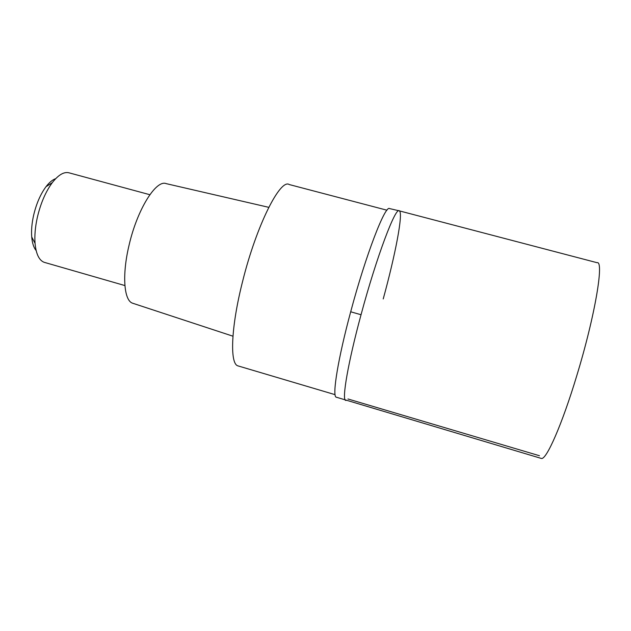 <?xml version="1.0" encoding="UTF-8"?>
<svg xmlns="http://www.w3.org/2000/svg" width="631" height="631" viewBox="0 0 631 631"><rect width="100%" height="100%" fill="white"/><g stroke="black" fill="none" stroke-linecap="round" stroke-linejoin="round"><path stroke-width="0.95" d="M540.822 458.287L541.422 458.461C546.383 459.967 562.103 424.482 576.844 375.469C595.08 315.76 604.309 260.272 597.052 262.693L399.376 210.88C395.897 205.832 376.612 256.62 361.042 314.735C348.107 362.352 341.813 399.242 345.536 400.338L345.977 400.464L345.536 400.338C341.813 399.249 348.107 362.352 361.042 314.735C376.612 256.596 395.913 205.809 399.384 210.88C403.398 213.246 395.321 254.861 383.222 298.944M398.926 210.762L389.556 208.577C385.289 204.72 365.854 254.837 350.694 311.785C338.113 358.329 332.206 394.911 335.976 397.104L336.749 397.388M386.953 210.202L289.266 184.552C280.353 178.305 256.478 225.385 242.683 281.095C231.017 326.716 229.652 363.409 237.753 365.814L238.715 366.106M268.774 207.339L166.205 183.637C156.157 179.346 137.227 209.413 129.063 245.207C121.98 274.603 123.881 299.93 132.258 303.093L133.606 303.535M149.855 194.711L69.513 172.957C64.354 171.348 58.612 174.582 52.294 182.659C45.606 191.761 40.605 203.427 37.284 217.632C35.226 227.057 34.484 235.623 35.052 243.329C36.046 253.977 39.075 260.303 44.115 262.291L45.109 262.583M55.67 178.676C52.507 179.756 49.273 182.438 45.984 186.721C40.416 194.277 36.259 203.916 33.538 215.644C31.834 223.421 31.235 230.52 31.716 236.925C32.26 243.14 33.735 247.675 36.141 250.523M539.466 455.732L347.965 398.973M350.694 311.785L361.035 314.735M335.976 397.096L541.422 458.461M237.753 365.814L335.069 394.659M132.258 303.093L232.949 336.197M44.115 262.291L124.906 285.567M31.716 236.925L35.052 243.329M45.984 186.721L52.294 182.659"/></g></svg>
